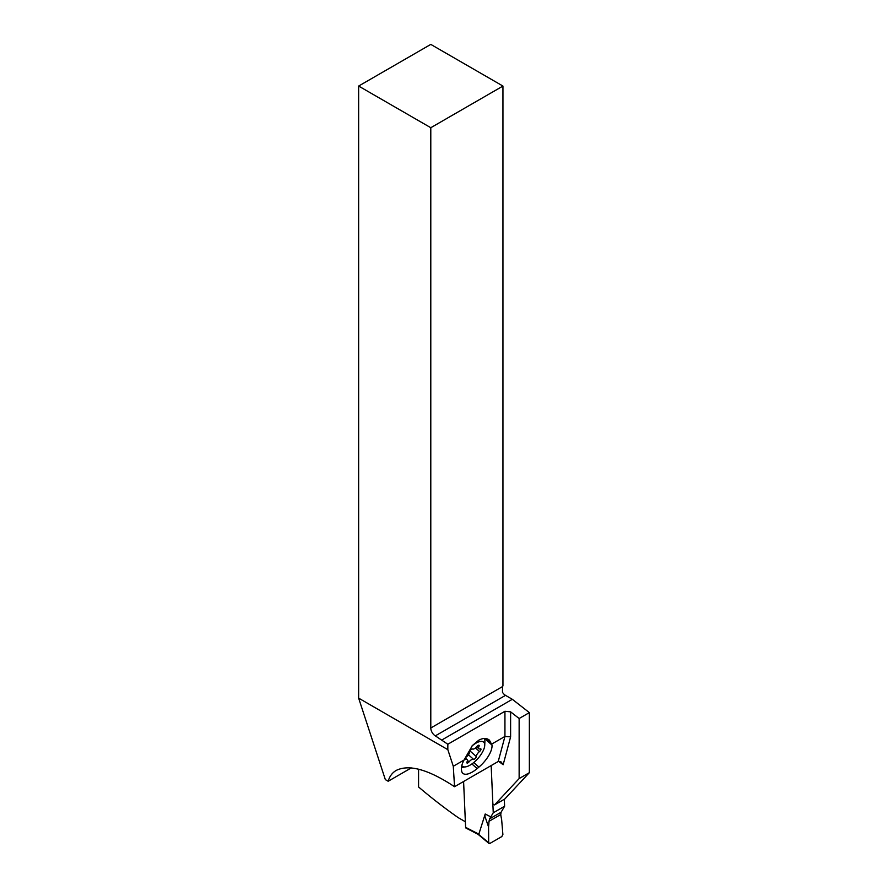 <?xml version="1.0" encoding="UTF-8"?>
<svg xmlns="http://www.w3.org/2000/svg" width="888" height="888" viewBox="0 0 888 888"><rect width="100%" height="100%" fill="white"/><g stroke="black" fill="none" stroke-linecap="round" stroke-linejoin="round"><path stroke-width="1.33" d="M478.088 834.343L466.011 828.093A1.61 0.977 -62.7 0 1 465.612 827.327L463.591 781.484M489.876 843.456L501.809 836.574L502.886 834.509L501.809 836.574L489.876 843.456L488.678 842.712L489.876 843.456L488.678 842.712L488.567 826.983L488.678 842.712L477.711 833.643M488.567 826.983A66.689 40.471 -62.7 0 0 488.977 821.333L489.621 818.858L488.977 821.333A66.689 40.471 -62.7 0 1 488.567 826.983L484.904 816.272L485.203 813.996L478.765 834.398M493.251 812.798L491.164 765.567L493.251 812.798L489.621 818.858L493.251 812.798L504.606 806.237L504.306 799.278L504.606 806.237L501.087 812.243L500.754 814.529L501.087 812.243L504.606 806.237M501.631 819.435A66.689 40.471 -62.7 0 1 500.754 814.529A66.689 40.471 -62.7 0 0 501.631 819.435L502.886 834.509L501.631 819.435M358.641 86.058L358.641 698.146L447.83 749.65L447.83 744.244L435.331 735.863A6.427 3.707 60 0 1 430.791 727.994L430.791 127.717L358.641 86.058L430.791 44.4L502.941 86.058L502.941 685.936A6.427 3.707 -60 0 0 502.497 686.602L502.497 692.307A6.427 3.707 -120 0 0 505.505 695.36L512.321 699.3L529.359 712.609L529.359 772.671L504.795 799L494.572 804.905L493.151 804.173M430.791 127.717L502.941 86.058M442.157 739.804L512.321 699.3M465.368 821.766L458.141 817.593A441.913 255.145 -120 0 1 418.57 786.968L418.57 769.186M447.83 749.65L453.28 766.255L454.545 786.713C428.46 769.485 409.013 764.057 396.203 770.429C392.274 772.726 389.599 776.334 388.178 781.251L385.337 779.609L358.641 698.146M464.058 760.039L472.405 745.52L478.654 740.281C483.017 737.884 486.602 737.839 489.432 740.17L491.985 745.065A19.68 8.036 -48.4 0 1 478.91 767.11L477.156 768.597A19.68 8.036 -48.4 0 1 462.848 773.326A19.68 8.036 -48.4 0 1 461.582 770.662L461.427 769.441A19.68 8.036 -48.4 0 1 464.058 760.039L453.28 766.255M494.572 804.905L519.136 778.576L519.136 718.514L510.611 711.854L504.939 711.277L504.939 736.441L491.852 743.989M504.939 711.277L447.83 744.244M498.224 761.493L501.098 761.926L503.152 764.735L510.611 736.874L504.939 736.441L498.224 761.493L454.545 786.713M388.178 781.251L411.288 767.909M519.136 778.576L529.359 772.671M519.136 718.514L529.359 712.609M461.804 765.523A16.073 6.56 131.6 0 0 465.667 766.855A16.073 6.56 131.6 0 0 470.063 765.123A16.073 6.56 131.6 0 0 484.737 745.343L484.892 741.635A19.281 7.87 131.6 0 0 484.182 738.461M461.427 767.521A19.281 7.87 131.6 0 0 462.004 767.443L465.667 766.855M484.737 745.343A16.073 6.56 131.6 0 0 475.946 743.178A16.073 6.56 131.6 0 0 471.772 746.175M476.29 756.532A2.042 0.833 -48.4 0 1 474.425 759.107A2.042 0.833 -48.4 0 1 473.504 759.273A4.385 1.787 131.6 0 0 471.528 759.662A4.385 1.787 131.6 0 0 469.075 761.837A2.042 0.833 -48.4 0 1 467.932 762.848A2.042 0.833 -48.4 0 1 466.944 762.981A2.042 0.833 -48.4 0 1 467.01 761.882A4.385 1.787 131.6 0 0 467.155 759.518A4.385 1.787 131.6 0 0 465.789 759.462A2.042 0.833 -48.4 0 1 465.157 759.429A2.042 0.833 -48.4 0 1 466.511 756.754A4.385 1.787 131.6 0 0 469.719 751.77A2.042 0.833 -48.4 0 1 471.584 749.195A2.042 0.833 -48.4 0 1 472.505 749.017A4.385 1.787 131.6 0 0 474.481 748.64A4.385 1.787 131.6 0 0 476.934 746.464A2.042 0.833 -48.4 0 1 478.077 745.454A2.042 0.833 -48.4 0 1 479.065 745.321A2.042 0.833 -48.4 0 1 478.998 746.42A4.385 1.787 131.6 0 0 478.854 748.784A4.385 1.787 131.6 0 0 480.219 748.839A2.042 0.833 -48.4 0 1 480.852 748.873A2.042 0.833 -48.4 0 1 479.498 751.548A4.385 1.787 131.6 0 0 476.29 756.532L469.974 750.926M490.82 816.905L485.203 813.996M488.977 821.333L500.754 814.529M501.087 812.243L489.621 818.858M479.065 834.276L465.612 827.327M502.497 686.602L430.791 727.994M435.331 735.863L505.505 695.36M510.611 736.874L510.611 711.854M503.152 764.735A106.061 61.239 -120 0 0 498.534 761.349M485.836 738.516L491.774 743.789M491.985 745.065L484.515 738.439M473.748 762.537L478.91 767.11M477.156 768.597L471.905 763.946M475.457 747.962L479.498 751.548M477.977 745.509L478.998 746.42M465.057 758.796L465.789 759.462M467.443 760.394L469.075 761.837M468.431 754.778L473.504 759.273M478.188 834.42L488.977 843.467M476.645 746.819L478.854 748.784M465.412 757.975L467.155 759.518"/></g></svg>
